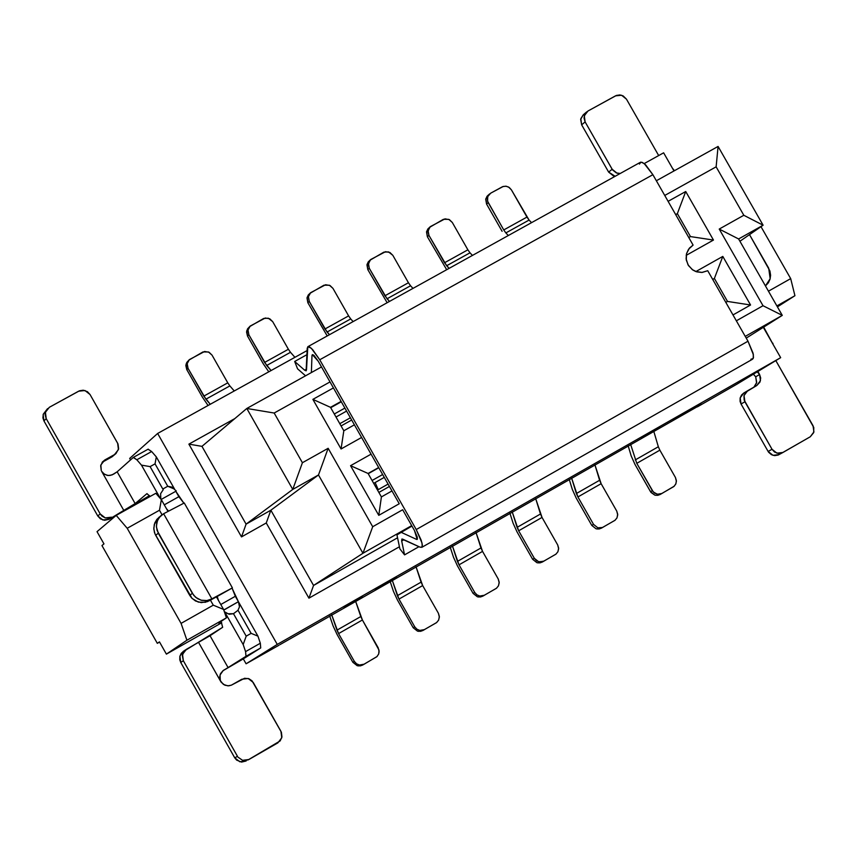 <?xml version="1.0" encoding="UTF-8"?>
<svg xmlns="http://www.w3.org/2000/svg" width="857" height="857" viewBox="0 0 857 857"><rect width="100%" height="100%" fill="white"/><g stroke="black" fill="none" stroke-linecap="round" stroke-linejoin="round"><path stroke-width="1.29" d="M712.692 279.403L714.384 278.45L722.805 256.414L695.873 271.562L722.805 256.414L714.384 278.45L712.692 279.403M712.767 279.543L714.384 278.45L727.507 301.428L750.561 304.996L722.805 256.414L750.561 304.996L727.507 301.428L714.384 278.45L712.767 279.543M727.507 301.428L725.815 302.382L727.507 301.428M732.981 314.937L750.561 304.996L732.981 314.937M675.67 214.582L677.362 213.629L685.729 191.518L668.106 201.341L685.729 191.518L677.362 213.629L690.474 236.586L713.463 240.056L685.729 191.518L713.463 240.056L690.474 236.586L688.782 237.539L690.474 236.586L677.362 213.629L675.67 214.582M686.178 255.365L713.463 240.056L686.178 255.365M675.787 214.796L677.362 213.629L675.787 214.796M763.019 305.724L782.28 315.376L738.616 238.964L719.227 229.065L763.019 305.724L736.345 320.818L763.019 305.724L719.227 229.065L738.616 238.964L763.105 225.209L743.822 215.278L719.227 229.065L743.822 215.278L763.105 225.209L718.08 146.44L716.131 166.836L743.822 215.278L716.131 166.836L718.08 146.44L763.105 225.209L738.616 238.964L782.28 315.376L746.222 338.119L782.28 315.376L763.019 305.724M739.923 241.256L763.105 225.209L739.923 241.256M663.629 152.814L673.988 170.95L663.629 152.814L644.228 163.569L663.629 152.814M763.33 327.331L780.663 357.658L737.266 383.957L697.384 406.871L737.266 383.957L780.663 357.658L763.33 327.331M794.932 295.708L776.881 305.928L794.932 295.708L790.69 278.621L768.461 291.187L790.69 278.621L794.932 295.708L777.417 306.87L794.932 295.708M698.562 405.982L279.907 644.668L698.562 405.982M760.995 226.677L790.69 278.621L760.995 226.677M372.699 526.723L362.95 553.268L411.692 525.62L362.95 553.268L372.699 526.723L328.145 448.297L302.403 462.726L274.176 413.031L330.02 381.922L274.176 413.031L246.805 408.468L274.176 413.031L302.403 462.726L292.762 489.411L302.403 462.726L328.145 448.297L318.483 474.971L328.145 448.297L372.699 526.723L402.672 509.744L372.699 526.723M745.247 336.394L782.28 315.376L745.247 336.394M664.743 195.46L716.131 166.836L664.743 195.46M718.08 146.44L656.344 180.763L718.08 146.44M321.504 366.935L246.805 408.468L292.762 489.411L318.483 474.971L362.95 553.268L318.483 474.971L292.762 489.411L246.805 408.468L201.963 446.358L246.088 524.141L292.762 489.411L246.088 524.141L270.855 510.215L318.483 474.971L270.855 510.215L313.555 585.46L308.927 598.165L399.426 546.755L308.927 598.165L313.555 585.46L362.95 553.268L313.555 585.46L270.855 510.215L246.088 524.141L201.963 446.358L188.883 444.13L201.963 446.358L246.805 408.468L321.504 366.935M397.552 537.789L313.555 585.46L397.552 537.789M234.839 418.58L188.883 444.13L241.503 536.9L246.088 524.141L241.503 536.9L266.259 522.974L270.855 510.215L266.259 522.974L308.927 598.165L266.259 522.974L241.503 536.9L188.883 444.13L234.839 418.58M330.502 407.332L341.097 401.419L330.502 407.332L312.88 399.373L330.502 407.332L343.818 430.76L341.065 448.972L361.59 437.466L341.065 448.972L343.818 430.76L330.502 407.332M333.427 387.921L312.88 399.373L341.065 448.972L312.88 399.373L333.427 387.921L318.247 361.215L312.355 354.637L311.98 355.484L313.191 354.809L311.98 355.484L311.38 372.559L311.98 355.484L314.016 355.441L318.247 361.215L371.07 454.156L350.556 465.694L368.082 473.471L378.665 467.515L368.082 473.471L350.556 465.694L378.773 515.336L399.255 503.745L378.773 515.336L381.408 496.91L378.773 515.336L350.556 465.694L371.07 454.156L333.427 387.921M354.402 424.826L343.818 430.76L354.402 424.826M391.981 490.943L381.408 496.91L368.082 473.471L381.408 496.91L391.981 490.943M330.716 407.696L341.3 401.783L330.716 407.696M368.221 473.707L378.805 467.751L368.221 473.707M157.645 433.46L277.261 644.41L780.663 357.658L277.261 644.41L157.645 433.46L307.138 350.545L157.645 433.46L129.686 458.42L157.645 433.46M243.292 658.862L246.088 663.789L277.261 644.41L246.088 663.789L243.292 658.862M129.686 458.42L130.521 459.898L129.686 458.42M278.964 645.246L246.088 663.789L278.964 645.246M159.573 642.075L157.324 643.339L101.951 545.555L157.324 643.339L159.573 642.075M103.965 543.884L97.034 531.651L116.198 515.389L155.824 493.289L116.198 515.389L97.034 531.651L103.965 543.884L101.951 545.555L103.965 543.884M218.653 623.071L226.419 617.833L186.912 640.222L166.397 654.127L221.717 622.771L166.397 654.127L159.456 641.872L157.324 643.339L159.456 641.872L166.397 654.127L186.912 640.222L181.073 623.382L127.2 528.276L116.198 515.389L127.2 528.276L159.477 510.236L161.352 499.674L155.824 493.289L161.352 499.674L159.477 510.236L127.2 528.276L181.073 623.382L186.912 640.222L226.419 617.833L223.559 609.423L213.275 605.171L181.073 623.382L213.275 605.171L210.415 600.125L213.275 605.171L223.559 609.423L216.425 596.836L223.559 609.423L226.419 617.833L218.653 623.071M396.395 577.104L375.141 589.241L396.395 577.104M358.612 598.422L343.861 607.013L358.612 598.422M162.037 514.757L159.477 510.236L162.037 514.757M167.951 511.318L161.352 499.674L167.951 511.318M353.266 601.678L362.275 596.451L353.266 601.678M396.405 577.136L375.237 589.177L396.405 577.136M673.409 419.169L701.101 403.197L673.409 419.169M657.03 428.425L641.539 437.456L657.03 428.425M682.043 414.392L691.92 408.639L682.043 414.392M659.922 426.893L646.649 434.531L659.922 426.893M402.672 509.744L414.467 530.504L402.672 509.744M375.141 482.545L378.226 489.658L375.141 482.545M396.952 534.897L411.938 526.069L401.022 532.261L416.491 539.364L417.52 538.785L416.491 539.364L417.177 539.439L414.467 530.504L417.359 537.275L416.491 539.364L401.022 532.261L396.941 534.907M639.451 164.073L640.95 162.112L644.196 163.548L652.884 174.689L693.099 245.102L689.521 247.994L686.543 253.576L686.275 260.014L688.482 265.584L692.82 269.998L695.734 271.508L702.119 272.44L707.732 270.716L748 341.215L753.378 354.702L753.164 358.569L750.914 359.233M421.762 547.366L752.51 359.233L753.485 357.53L753.078 353.213L748 341.215L416.234 529.551L319.736 359.769L416.234 529.551L748 341.215L707.732 270.716L701.851 272.451L696.837 271.883L692.263 269.601L688.042 264.856L686.114 258.825L686.489 253.758L688.578 249.205L693.099 245.102L652.884 174.689L319.736 359.769L311.273 348.21L307.813 346.71L306.485 370.01L304.621 370.17L294.679 361.472L297.55 368.81L305.553 375.805L297.55 368.81L294.679 361.472L306.999 354.637L294.679 361.472L304.621 370.17L306.517 369.121L304.621 370.17L306.131 370.835L307.213 348.317L307.952 346.635L309.591 346.935L312.612 349.57L319.736 359.769L652.884 174.689L645.621 164.823L642.364 162.401L640.479 162.252L307.952 346.635M416.234 529.551L421.205 540.231L422.351 544.977L422.03 547.098L420.294 547.28L401.89 539.021L401.676 540.96L403.893 539.706L401.676 540.96L404.568 554.875L418.987 546.68L404.568 554.875L399.865 548.866L396.962 534.961L399.865 548.866L404.568 554.875L401.676 540.96L402.565 539.096L420.294 547.28L422.18 546.83L422.04 543.102L416.234 529.551M371.07 454.156L399.255 503.745L371.07 454.156M654.802 495.121L650.549 491.736L652.37 490.697L636.783 463.337L630.666 444.504L636.783 463.337L659.858 450.161L658.337 446.754L635.262 459.92L658.337 446.754L659.858 450.161L636.783 463.337L653.313 491.993L657.405 494.253L661.915 493.471L674.223 486.198L675.937 483.627L676.366 480.52L675.434 477.488L659.858 450.161L675.434 477.488L676.398 481.355L675.712 484.173L673.784 486.583L661.186 493.836L658.08 494.339L654.598 493.118L652.37 490.697L650.549 491.736L634.973 464.408L631.17 455.881L628.192 445.908L631.17 455.881L634.973 464.408L651.009 492.443L654.802 495.121L657.801 495.314L660.083 494.51L655.862 495.335M660.083 494.51L661.915 493.471L660.083 494.51M223.752 609.98L238.407 601.689L232.268 588.588L235.332 596.279L257.946 636.151L260.324 643.232L260.721 647.924L223.206 670.538L220.035 675.016L220.324 680.683L223.431 684.432L227.844 685.846L231.315 685.182L244.577 678.273L248.98 678.755L252.054 680.854L281.385 732.253L281.953 736.881L280.164 740.909L248.016 759.955L242.552 760.309L238.021 757.17L242.552 760.309L248.905 759.516L277.872 742.858L281.771 737.77L280.946 731.364L253.222 682.451L248.166 678.476L241.824 679.247L231.401 685.15L228.733 685.825L224.877 685.214L221.213 682.29L198.567 642.396L220.752 681.551L219.553 677.512L220.506 673.677L222.981 670.71L228.069 667.571L210.029 635.723L186.451 649.274L182.53 654.341L183.344 660.747L237.475 756.335L234.743 757.824L236.618 760.095L241.535 762.077L246.141 760.995L239.81 761.787L234.743 757.824L180.741 662.461L183.344 660.747L182.305 655.498L184.394 650.924L222.649 627.303L221.095 621.421L222.649 627.303L210.029 635.723L228.069 667.571L245.991 656.312L245.573 651.62L243.174 644.55L224.759 612.048M218.492 600.489L217.185 596.451L218.492 600.489M168.508 511.018L166.526 508.801L168.508 511.018M160.495 498.688L141.469 465.126L136.82 459.77L133.274 457.456L117.152 471.811L135.149 503.584L146.911 493.664L150.125 496.46L146.975 493.621L135.149 503.584L117.152 471.811L133.413 457.359L136.82 459.77L141.469 465.126L160.495 498.688M148.068 449.239L151.646 451.532L156.306 456.888L174.464 488.918M175.803 491.286L183.741 503.005L178.867 496.685L164.276 504.837L178.867 496.685L175.803 491.286L161.17 499.46L175.803 491.286M260.721 647.924L242.585 659.312L260.721 647.924L260.324 643.232L245.573 651.62L245.991 656.312L260.721 647.924M672.456 168.272L674.373 170.747L672.456 168.272M763.694 327.095L773.368 344.889L763.694 327.095M376.919 489.015L377.616 488.619L376.919 489.015M224.459 669.703L223.731 670.153L224.459 669.703M222.959 670.731L242.585 659.312L222.959 670.731M243.174 644.55L245.573 651.62L260.324 643.232L257.946 636.151L251.133 633.355L246.205 636.151L243.174 644.55L246.205 636.151L233.479 613.698L229.248 614.255L224.877 612.252L243.174 644.55M235.332 596.279L220.785 604.517L235.332 596.279M232.268 588.588L232.365 587.902L217.367 596.376L217.474 596.954L217.367 596.376L209.172 600.832L232.365 587.902L232.268 588.588M176.21 490.9L171.946 487.119L167.747 486.273L174.56 489.09L156.306 456.888L155.042 463.862L167.747 486.273L162.809 489.026L150.104 466.615L141.469 465.126L150.104 466.615L155.042 463.862L156.306 456.888L151.646 451.532L136.82 459.77L151.646 451.532L148.132 449.186M160.816 499.053L160.602 493.686L163.237 489.69M113.638 474.125L117.152 471.811L112.031 474.928L108.239 475.528L104.468 474.285L101.651 471.339L123.783 510.408L135.149 503.584L109.203 519.246L149.504 495.635L109.203 519.246L123.783 510.408L101.651 471.339L103.611 473.696L107.189 475.378L110.124 475.431L113.638 474.125M161.545 515.143L156.885 519.353L154.785 522.963L153.799 528.201L154.474 532.518L155.685 535.293L158.288 533.215L155.685 535.293L189.697 595.315L192.386 593.387L189.697 595.315L191.7 598.047L195.546 601.003L201.288 602.621L207.662 601.571L211.904 598.925L207.201 600.564L201.052 600.211L195.589 597.275L192.386 593.387L157.077 530.44L156.403 526.112L157.388 520.863L159.488 517.232L163.612 513.729L160.463 516.128L158.084 519.374L156.724 523.081L156.435 527.076L158.288 533.215L193.736 595.369L197.389 598.593L201.813 600.403L206.612 600.65L211.904 598.925L163.612 513.729L184.266 502.984L163.612 513.729L211.904 598.925L232.365 587.902L205.487 602.278L198.342 602.117L192.129 598.497L154.978 533.868L153.832 529.165L154.303 524.42L159.07 517.157M238.032 610.27L251.122 633.366L238.032 610.27L233.479 613.698L246.205 636.151L251.133 633.355L257.946 636.151L238.407 601.689L239.489 606.831L237.989 610.238M673.495 170.082L673.57 169.343L673.495 170.082M772.275 342.971L772.971 343.314L772.275 342.971M757.245 371.863L759.591 374.477L757.877 371.477L759.591 374.477L757.267 371.842M384.279 477.381L373.706 483.359M346.582 411.071L336.008 417.027M529.069 220.067L526.948 217.089L503.745 229.944L505.866 232.922L529.069 220.067L531.544 222.649L529.069 220.067L505.866 232.922L503.745 229.944L526.948 217.089L511.415 189.858L509.294 187.512L506.391 186.28L503.295 186.43L490.718 193.157L487.719 196.585L487.569 201.213L503.745 229.944L487.858 202.016L487.269 198.556L488.254 195.503L490.718 193.157L502.598 186.655L505.716 186.194L508.533 187.03L511.415 189.858L529.069 220.067M489.604 193.918L487.012 196.328L485.715 199.295L486.572 204.052L488.201 202.68L486.572 204.052L485.844 198.706L487.987 195.3M502.095 231.294L486.572 204.052L502.095 231.294M576.161 497.992L572.326 489.443L576.161 497.981L591.78 525.405L576.161 497.981M596.054 528.79L591.78 525.405L596.054 528.79L599.064 528.983L601.357 528.169L597.115 529.015M601.357 528.169L603.135 527.173L600.832 527.987L597.822 527.794L593.547 524.398L591.78 525.405L593.547 524.398L597.822 527.794L602.428 527.516L614.919 520.36L616.933 517.992L617.704 514.95L616.751 511.104L601.132 483.691L577.907 496.953L593.547 524.398L577.907 496.953L601.132 483.691L599.6 480.274L576.365 493.525L577.907 496.953L571.651 478.131L576.365 493.525L599.6 480.274L594.929 464.869L601.132 483.691L616.751 511.104L617.693 514.221L617.019 517.81L615.08 520.242L601.357 528.169M430.343 226.623L445.019 218.856L449.422 219.649L452.314 222.488L448.789 219.349L443.412 219.306L429.689 227.287L427.997 231.572L428.939 235.386L428.093 230.619L430.343 226.623L427.814 229.001L426.529 231.968L427.375 236.736L446.679 269.709L427.375 236.736L426.668 231.369L429.603 227.362M467.879 249.815L452.314 222.488L467.879 249.815L444.526 262.756L467.879 249.815L470 252.804L467.879 249.815M428.939 235.386L446.647 265.745L470 252.804L472.443 255.418L470 252.804L446.647 265.745L449.079 268.38L444.526 262.756L428.939 235.386L427.375 236.736L428.939 235.386M250.201 326.046L265.295 318.011L269.762 318.793L272.697 321.654L268.37 318.215L263.667 318.461L249.666 326.603L248.005 330.149L248.873 334.808L248.016 330.052L250.201 326.046L247.523 328.895L246.57 331.948L247.502 336.04L263.185 363.657L268.423 371.285L263.185 363.657L247.502 336.04L246.805 330.609L249.537 326.731M288.391 349.26L272.697 321.654L288.391 349.26L264.567 362.457L288.391 349.26L290.491 352.302L288.391 349.26M248.873 334.808L266.666 365.5L290.491 352.302L294.926 357.326L290.491 352.302L266.666 365.5L271.091 370.545L264.567 362.457L248.873 334.808L247.502 336.04L248.873 334.808M397.444 600.029L393.47 591.448L397.444 600.029L413.181 627.731L397.444 600.029M417.509 631.148L413.181 627.731L417.509 631.148L420.562 631.32L422.897 630.495L418.58 631.363M422.897 630.495L424.483 629.606L419.791 630.42L416.995 629.284L414.745 626.842L413.181 627.731L414.745 626.842L416.909 629.22L419.855 630.431L423.765 629.959L436.502 622.664L438.548 620.254L439.362 617.169L438.409 613.28L422.662 585.577L398.987 599.097L414.745 626.842L398.987 599.097L422.662 585.577L421.087 582.149L397.402 595.669L398.987 599.097L392.27 580.318L397.402 595.669L421.087 582.149L416.02 566.788L422.662 585.577L438.409 613.28L439.352 616.419L438.655 620.061L436.674 622.525L422.897 630.495M337.09 634.48L333.073 625.889L337.08 634.48L352.859 662.29L337.08 634.48M357.208 665.707L352.859 662.29L357.208 665.707L360.283 665.889L362.64 665.053L358.29 665.932M362.64 665.053L364.15 664.196L359.437 665.021L356.63 663.886L354.359 661.433L352.859 662.29L354.359 661.433L356.533 663.821L359.501 665.032L363.432 664.561L376.866 656.698L378.655 654.052L379.137 651.684L378.183 647.785L362.404 619.986L338.569 633.591L354.359 661.433L338.569 633.591L362.404 619.986L360.797 616.547L336.962 630.152L338.569 633.591L331.702 614.823L336.962 630.152L360.797 616.547L355.591 601.207L362.404 619.986L379.03 650.131L378.708 653.902L377.048 656.526L364.054 664.25M189.365 359.619L204.609 351.488L209.097 352.27L212.043 355.141L208.465 351.97L202.97 351.938L188.872 360.133L187.19 363.7L188.058 368.381L187.201 363.636L189.365 359.619L186.772 362.447L185.83 365.5L186.762 369.581L202.488 397.294L207.705 404.954L202.488 397.294L186.762 369.581L186.065 364.129L188.722 360.304M227.769 382.843L212.043 355.141L227.769 382.843L203.805 396.127L227.769 382.843L229.869 385.907L227.769 382.843M188.058 368.381L205.894 399.191L229.869 385.907L234.261 390.974L229.869 385.907L205.894 399.191L210.265 404.279L203.805 396.127L188.058 368.381L186.762 369.581L188.058 368.381M370.685 259.542L385.5 251.701L389.924 252.483L392.827 255.322L388.542 251.915L383.882 252.14L370.063 260.174L368.36 264.481L369.303 268.316L368.456 263.549L370.685 259.542L368.231 261.899L366.957 264.867L367.814 269.623L387.139 302.725L367.814 269.623L367.096 264.235L369.978 260.271M408.435 282.746L392.827 255.322L408.435 282.746L384.932 295.772L408.435 282.746L410.557 285.756L408.435 282.746M369.303 268.316L387.043 298.782L410.557 285.756L412.978 288.391L410.557 285.756L387.043 298.782L389.453 301.439L384.932 295.772L369.303 268.316L367.814 269.623L369.303 268.316M516.975 531.779L513.097 523.22L516.975 531.779L532.636 559.289L516.975 531.779M536.921 562.695L532.636 559.289L536.921 562.695L539.953 562.878L542.256 562.063L537.992 562.91M542.256 562.063L543.97 561.099L539.342 561.892L536.568 560.757L534.329 558.325L532.636 559.289L534.329 558.325L538.625 561.731L543.263 561.442L555.829 554.243L557.853 551.854L558.646 548.801L557.693 544.945L542.031 517.435L518.656 530.783L534.329 558.325L518.656 530.783L542.031 517.435L540.478 514.007L517.103 527.355L518.656 530.783L512.25 511.972L517.103 527.355L540.478 514.007L535.679 498.624L542.031 517.435L557.693 544.945L558.635 548.062L557.95 551.672L556 554.115L542.256 562.063M310.641 292.687L325.596 284.749L330.041 285.531L332.966 288.38L329.409 285.231L323.967 285.188L310.063 293.276L308.413 296.811L309.281 301.45L308.434 296.693L310.641 292.687L308.263 295.001L306.999 297.968L307.856 302.725L327.213 335.944L307.856 302.725L307.149 297.315L309.955 293.394M348.606 315.89L332.966 288.38L348.606 315.89L324.942 329.002L348.606 315.89L350.717 318.922L348.606 315.89M309.281 301.45L327.053 332.034L350.717 318.922L353.116 321.589L350.717 318.922L327.053 332.034L329.442 334.712L324.942 329.002L309.281 301.45L307.856 302.725L309.281 301.45M457.402 565.791L453.482 557.221L457.402 565.791L473.096 593.398L457.402 565.791M477.413 596.804L473.096 593.398L477.413 596.804L480.456 596.986L482.77 596.161L478.485 597.029M482.77 596.161L484.419 595.24L479.759 596.043L476.985 594.908L474.735 592.476L473.096 593.398L474.735 592.476L476.888 594.844L479.824 596.054L483.712 595.594L496.364 588.341L498.399 585.942L499.203 582.878L498.238 579L482.545 551.394L459.02 564.827L474.735 592.476L459.02 564.827L482.545 551.394L480.981 547.966L457.445 561.399L459.02 564.827L452.453 546.027L457.445 561.399L480.981 547.966L476.042 532.593L482.545 551.394L498.238 579L499.192 582.128L498.495 585.76L496.535 588.213L482.77 596.161M183.848 651.02L181.223 653.366L179.841 656.419L179.788 659.858L180.741 662.461L179.927 656.076L183.494 651.224M239.253 604.26L238.407 601.689L223.795 610.109M224.32 611.662L228.155 613.773L233.479 613.698M167.747 486.273L155.042 463.862L150.104 466.615L162.809 489.026L167.747 486.273M114.72 454.456L112.074 456.792L102.679 461.655L100.676 465.78L101.265 470.568L100.858 464.976L104.8 459.973L114.506 454.585L118.437 449.593L117.645 443.24L90.028 394.509L84.961 390.513L78.598 391.21L49.374 407.279L45.421 412.271L46.214 418.634L100.183 513.921L105.25 517.917L111.635 517.178L108.871 518.131L105.25 517.917L102.058 516.193L100.183 513.921L97.784 515.989L100.408 518.839L104.575 520.274L109.203 519.246L102.84 519.974L97.784 515.989L43.943 420.926L43.15 414.584L46.439 410.021M104.79 459.973L102.144 462.309L112.074 456.792L114.506 454.585L104.8 459.973M615.144 176.296L613.505 175.985L608.631 172.086L581.657 124.843L580.81 118.716L583.253 114.827L580.671 119.38L581.657 124.843L608.631 172.086L612.155 169.268L617.051 173.178L620.243 173.468L616.365 172.943L612.551 169.9L585.117 121.908L612.155 169.268L608.631 172.086L615.144 176.296M658.679 155.556L626.456 99.155L621.582 95.245L615.54 95.845L587.966 111.014L584.281 115.781L585.117 121.908L581.657 124.843L585.117 121.908L584.024 117.955L585.16 113.692L587.966 111.014L616.376 95.448L619.932 94.934L623.157 95.909L626.456 99.155L658.679 155.556M753.378 374.198L755.713 376.823L759.591 374.477L760.459 380.658L756.817 385.5L747.679 390.706L744.026 395.559L744.894 401.751L772.028 449.282L776.913 453.171L782.944 452.475L810.283 436.759L813.914 431.907L813.036 425.725L775.821 360.593L813.786 427.482L813.679 432.656L810.283 436.759L782.109 452.892L778.563 453.471L774.578 452.057L772.028 449.282L744.144 400.026L743.983 395.709L745.986 392.024L756.817 385.5M743.833 393.009L741.562 395.002L740.148 398.002L740.084 401.419L741.048 404.022L740.18 397.852L743.833 393.009M753.924 387.15L756.581 382.983L755.713 376.823L756.699 382.468L753.924 387.15M779.013 454.638L772.993 455.324L768.118 451.446L741.048 404.022L744.894 401.751L741.048 404.022L768.118 451.446L772.028 449.282L768.118 451.446L768.643 452.26L771.429 454.681L774.642 455.624L778.177 455.046L782.944 452.475M765.451 285.927L770.175 278.696L768.697 268.187L749.511 234.625L769.907 270.951L770.593 275.236L770.047 279.168L768.365 282.81L765.451 285.927M382.651 474.532L372.077 480.488L382.651 474.532M378.869 492.432L389.432 486.465L378.869 492.432M341.075 425.94L351.67 420.016L341.075 425.94M344.889 408.082L334.294 414.006L344.889 408.082M180.741 662.461L234.743 757.824L237.475 756.335L183.344 660.747L180.741 662.461M112.074 456.792L116.016 453.503L112.074 456.792M47.553 408.639L43.279 414.177L42.914 417.852L43.943 420.926L46.214 418.634L45.121 414.767L45.807 411.189L49.374 407.279L79.487 390.792L83.225 390.203L87.393 391.66L90.028 394.509L118.03 444.001L118.62 448.789L116.016 453.503M43.943 420.926L97.784 515.989L100.183 513.921L46.214 418.634L43.943 420.926M756.806 385.5L759.977 382.04L760.684 377.991L759.591 374.477L755.713 376.823M653.795 431.328L658.337 446.754L653.795 431.328M508.319 235.525L505.866 232.922L508.319 235.525M569.262 479.481L572.326 489.443L569.262 479.481M390.16 581.517L393.47 591.448L390.16 581.517M329.677 615.979L333.073 625.889L329.677 615.979M509.947 513.279L513.097 523.22L509.947 513.279M450.246 547.291L453.482 557.221L450.246 547.291M133.413 457.359L148.207 449.143M232.365 587.806L184.266 502.984M183.162 651.449L185.765 649.713M377.519 490.054L388.082 484.087M350.384 417.766L339.8 423.69M583.242 114.838L586.702 111.881M743.533 393.192L747.379 390.888"/></g></svg>
